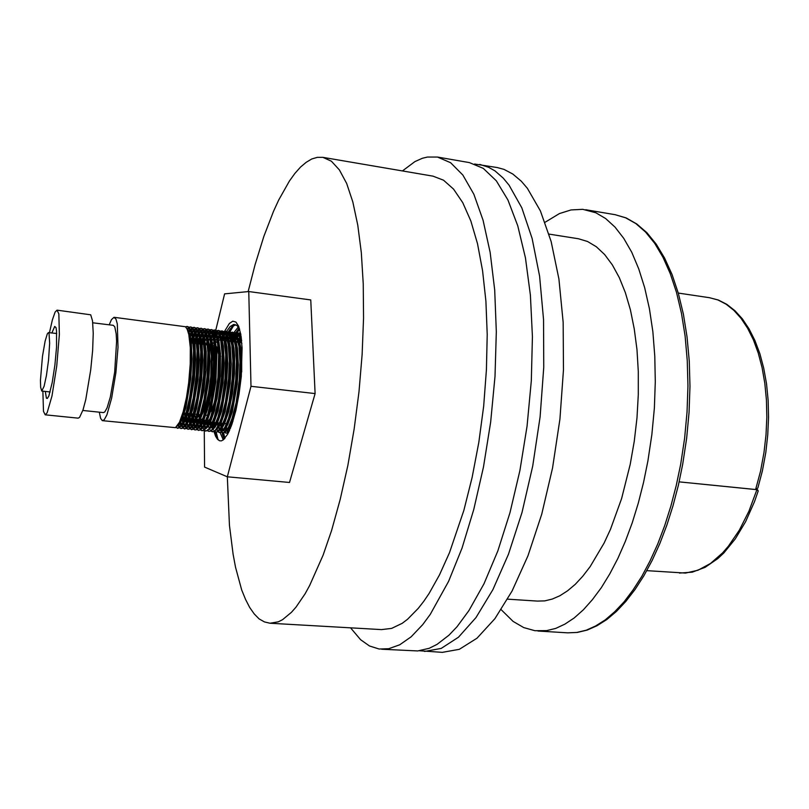 <?xml version="1.0" encoding="UTF-8"?>
<svg xmlns="http://www.w3.org/2000/svg" width="809" height="809" viewBox="0 0 809 809"><rect width="100%" height="100%" fill="white"/><g stroke="black" fill="none" stroke-linecap="round" stroke-linejoin="round"><path stroke-width="1.21" d="M45.274 391.425L46.396 398.19L47.337 398.453L48.813 395.995L52.211 382.677L54.901 364.92L56.499 347.233L56.569 330.952L55.983 327.594L54.719 326.472L51.897 332.984M214.972 345.858L217.136 348.446L218.612 354.504M219.138 360.217L218.703 377.398L216.306 394.226M214.122 339.81L215.882 339.638L217.328 340.822M217.924 341.762L220.503 353.321L220.26 376.276L216.974 398.645L214.243 409.061L211.2 416.706M42.837 391.162L43.484 411.397L45.183 414.835L47.165 412.782L51.998 396.056L56.751 366.103L59.36 334.572L58.814 313.943L57.055 310.14L55.154 312.021L52.373 319.838L49.47 332.691M45.183 414.835L78.149 418.182L79.626 417.333L83.054 409.839L85.774 399.626L90.729 369.935L92.58 350.479L93.207 333.328L92.56 320.88L90.75 314.762L57.055 310.14M82.831 410.507L103.38 412.63L104.755 411.933L107.081 407.797L110.327 397.057L114.635 372.14L116.557 341.418L116.183 333.895L114.736 326.846L113.28 325.329L92.772 322.791M549.038 234.064L578.486 238.797L587.556 241.507L596.314 246.745L604.616 254.522L612.322 264.806L619.269 277.548L625.337 292.615L630.373 309.827L634.276 328.929L636.946 349.66L638.311 371.644L638.321 394.529L636.966 417.889L634.266 441.299L630.262 464.326L621.625 498.536L610.461 529.339L604.101 543.072L590.206 566.583L582.824 576.18L575.27 584.25L567.605 590.772L559.919 595.707L552.284 599.054L544.75 600.854L537.398 601.117L507.647 599.135M99.264 412.206L100.589 418.364L102.237 420.579L104.179 419.831L106.919 414.956L111.693 398.17L115.869 372.767L117.983 347.344L117.265 323.944L115.99 319.11L113.938 317.32L111.47 319.697L109.175 324.824M102.551 420.65L175.462 427.668L179.497 422.187L183.158 411.862L186.424 397.563L188.669 382.637L190.216 364.07L190.287 347.627L188.81 334.562L187.192 329.263L185.413 326.694L114.261 317.32M175.877 427.415L178.314 428.092L180.397 426.313L182.591 422.571L185.827 413.854L189.65 397.573L192.704 374.658L193.533 350.793L192.239 336.504L189.498 328.221L187.152 326.462L185.544 326.806M176.119 427.233L177.576 428.244M177.353 428.234L179.325 427.83L181.671 425.16L186.09 414.511L190.044 397.907L192.815 378.339L194.049 356.152L193.341 341.054L190.762 329.769L188.952 327.139L187.152 326.462M177.879 425.17L179.193 427.567M179.396 427.789L181.843 428.446L183.936 426.667L186.161 422.935L189.407 414.228L193.26 397.967L196.314 375.073L197.133 351.227L195.808 336.948L193.027 328.656L190.661 326.907L189.053 327.23M178.142 424.755L179.436 427.364M179.628 427.617L181.085 428.598M180.862 428.598L182.874 428.183L185.271 425.443L189.71 414.774L193.664 398.25L196.425 378.784L197.649 356.688L196.931 341.631L194.615 330.932L192.805 327.898L190.661 326.907M180.083 420.892L181.024 424.644M181.378 425.605L182.703 427.941M182.905 428.163L185.352 428.8L187.476 427.031L189.71 423.299L192.997 414.602L196.86 398.352L199.924 375.487L200.723 351.652L199.368 337.383L196.557 329.101L194.16 327.342L192.562 327.665M180.377 420.184L181.469 424.715M181.641 425.2L182.945 427.749M183.137 427.991L184.594 428.962M184.371 428.952L186.758 428.285L188.861 425.736L193.321 415.047L197.275 398.584L200.025 379.229L201.249 357.224L200.521 342.207L198.185 331.447L196.344 328.353L194.16 327.342M182.581 413.864L183.421 420.7M183.562 421.459L183.673 421.964M183.946 423.158L184.462 424.917M184.877 426.04L186.201 428.325M186.404 428.537L188.871 429.164L191.015 427.395L193.27 423.673L196.567 414.977L200.46 398.746L203.534 375.902L204.313 352.087L202.928 337.818L200.076 329.546L197.659 327.776L196.061 328.09M182.925 412.883L183.714 419.982M183.855 420.781L184.24 422.642M185.14 425.655L186.444 428.133M186.636 428.365L188.093 429.316M187.88 429.306L189.953 428.871L192.087 426.586L196.931 415.31L200.885 398.928L203.625 379.684L204.839 357.77L204.111 342.783L201.744 331.963L199.863 328.808L197.659 327.776M186.03 414.683L186.899 421.287M187.051 422.025L187.89 425.19M188.366 426.474L189.7 428.699M189.903 428.901L192.37 429.518L194.534 427.749L197.952 421.509L200.136 415.351L204.05 399.14L207.124 376.306L207.893 352.512L206.477 338.263L203.585 329.981L201.148 328.221L199.55 328.515M186.373 413.571L187.192 420.589M187.334 421.358L187.445 421.904M188.628 426.1L188.891 426.737M191.369 429.66L193.482 429.215L195.657 426.879L200.531 415.583L204.485 399.272L207.225 380.119L208.368 362.381L207.691 343.36L205.011 331.781L203.393 329.263L201.148 328.221M189.326 413.551L189.387 414.309M189.488 415.472L190.378 421.863M190.904 424.108L191.308 425.473M192.178 427.577L193.189 429.073M193.391 429.276L195.879 429.872L198.063 428.113L201.502 421.873L203.706 415.725L207.64 399.525L210.714 376.721L211.462 352.946L210.027 338.698L207.094 330.416L204.626 328.656L203.039 328.939M189.822 414.41L190.661 421.176M190.813 421.934L191.935 426.08M192.117 426.535L193.533 427.89M194.858 430.014L197.012 429.559L199.611 426.586L204.131 415.846L208.075 399.616L210.815 380.564L211.998 358.842L211.26 343.936L208.56 332.287L206.912 329.718L204.626 328.656M192.734 413.905L192.835 415.128M192.936 416.251L193.847 422.419M193.998 423.117L194.726 425.746M196.88 429.64L199.368 430.226L201.572 428.467L203.888 424.765L207.266 416.099L211.22 399.919L214.304 377.136L215.032 353.371L213.566 339.133L210.603 330.861L208.105 329.091L206.528 329.364M193.26 415.229L194.13 421.762M194.281 422.49L195.414 426.525M198.347 430.368L200.531 429.903L202.796 427.465L207.721 416.109L211.665 399.949L214.395 381.009L215.568 359.378L214.83 344.513L212.1 332.792L210.421 330.173L208.105 329.091M196.617 418.961L197.315 422.976M197.467 423.653L198.134 426.009M200.359 430.014L202.857 430.58L205.082 428.821L207.417 425.119L210.815 416.473L214.79 400.303L217.884 377.54L218.592 353.796L217.095 339.568L214.102 331.296L211.574 329.526L209.996 329.789M197.103 419.446L197.598 422.338M197.75 423.046L198.893 426.97M199.075 427.405L199.611 428.507M200.592 429.862L202.038 430.732M201.825 430.722L204.04 430.246L206.356 427.759L211.301 416.382L215.245 400.293L217.965 381.454L219.138 359.914L218.39 345.089L215.639 333.298L213.93 330.628L211.574 329.526M199.53 414.623L199.712 416.686M200.157 420.245L200.774 423.522M200.976 424.361L201.532 426.282M203.828 430.378L206.346 430.934L208.591 429.185L210.937 425.483L214.365 416.847L218.359 400.698L221.454 377.945L222.141 354.221L220.624 340.002L217.591 331.73L215.042 329.961L213.465 330.214M199.954 414.663L200.035 415.684M200.561 420.124L201.057 422.905M201.572 425.059L202.361 427.415M205.294 431.066L207.549 430.58L209.915 428.052L214.881 416.645L218.824 400.627L221.535 381.899L222.697 360.45L221.949 345.676L219.168 333.804L217.429 331.083L215.042 329.961M203.302 418.708L204.232 424.058M204.738 425.959L204.93 426.555M207.296 430.742L209.814 431.288L212.089 429.539L214.456 425.847L217.904 417.222L221.919 401.082L225.023 378.359L225.691 354.655L224.144 340.437L221.069 332.165L218.501 330.396L216.933 330.638M203.868 419.81L204.505 423.461M204.728 424.381L205.83 427.85M208.762 431.419L211.058 430.924L213.05 428.912L217.742 419.062L221.797 403.974L225.104 382.333L226.257 360.976L225.499 346.252L222.697 334.299L220.928 331.538L218.501 330.396M207.094 421.752L207.68 424.594M210.765 431.106L213.293 431.642L215.578 429.892L219.158 423.704L221.433 417.586L225.478 401.466L228.583 378.764L229.362 360.632L228.381 345.059L225.711 334.592L223.314 331.366L220.392 331.063M207.519 421.792L207.964 424.007M208.469 425.989L209.288 428.274M209.46 428.679L209.905 429.539M210.987 430.964L212.443 431.784M212.221 431.773L214.557 431.268L216.59 429.215L221.312 419.315L225.964 401.304L228.654 382.778L229.807 361.512L229.038 346.828L226.217 334.805L224.417 331.983L221.959 330.83M210.492 422.106L211.129 425.109M211.301 425.756L212.464 429.003M214.213 431.47L216.761 431.986L219.067 430.246L221.474 426.565L224.963 417.96L229.028 401.861L232.143 379.168L232.901 361.057L231.9 345.494L229.2 335.027L226.773 331.801L223.84 331.488M210.916 422.146L211.402 424.543M211.594 425.312L212.737 428.709M212.919 429.094L213.333 429.872M214.446 431.339L215.902 432.137M215.679 432.127L218.046 431.601L220.554 428.912L225.6 417.424L229.523 401.638L232.203 383.213L233.305 366.002L232.588 347.405L229.736 335.31L227.895 332.438L225.408 331.265M213.879 422.45L214.567 425.625M217.672 431.824L220.22 432.34L222.546 430.6L224.973 426.93L228.492 418.334L232.567 402.245L235.692 379.573L236.44 361.471L235.419 345.918L232.679 335.462L230.231 332.226L227.289 331.912M214.304 422.5L214.84 425.079M216.367 429.508L216.741 430.216M217.894 431.703L219.35 432.481M219.128 432.471L221.535 431.945L223.658 429.812L228.441 419.82L232.476 404.935L235.753 383.658L236.885 362.584L236.117 347.981L233.255 335.816L231.384 332.893L228.856 331.69M217.257 422.804L218.005 426.131M218.167 426.697L218.491 427.728L218.106 426.808M221.12 432.188L223.668 432.694L226.014 430.954L228.462 427.283L232.001 418.698L236.107 402.629L239.231 379.977L239.98 361.896L238.918 346.343L236.157 335.897L233.68 332.661L230.737 332.337M217.682 422.844L218.278 425.595M218.45 426.242L219.623 429.539M219.805 429.923L220.149 430.55M221.342 432.067L222.788 432.835M222.576 432.825L225.023 432.279L227.177 430.105L231.991 420.073L236.026 405.248L239.292 384.093L240.425 363.11L239.646 348.558L236.764 336.322L234.853 333.338L232.294 332.125M220.776 423.876L221.433 426.636M221.595 427.192L222.748 430.155M224.558 432.552L226.581 433.159L228.785 432.016M221.059 423.198L221.706 426.11M221.868 426.707L223.051 429.943M223.254 430.337L223.557 430.884M224.781 432.431L226.227 433.179M226.014 433.169L228.492 432.623M224.012 423.501L224.194 424.422M225.023 427.668L226.166 430.54M225.296 427.192L226.469 430.327M226.682 430.742L226.955 431.217M229.018 431.531L228.451 428.143L229.432 430.621M228.714 427.678L229.625 430.176M231.596 424.29L230.737 424.199L231.192 426.272M231.162 424.25L231.445 425.595M187.375 326.502L185.746 326.998M188.821 327.372L187.051 328.97M190.873 326.937L189.255 327.423M189.013 327.584L187.223 329.344L189.316 328.676L186.99 328.848M192.32 327.797L190.56 329.354M190.297 329.668L188.366 332.661M194.382 327.382L192.764 327.847M192.522 327.999L190.742 329.718M190.469 330.062L188.507 333.247M195.818 328.221L194.069 329.738M193.806 330.042L191.885 332.954M191.591 333.49L189.448 338.192M197.871 327.817L196.263 328.272M196.021 328.414L194.251 330.092M193.978 330.426L192.036 333.52M191.743 334.077L189.559 339.042M199.317 328.636L197.568 330.112L199.257 329.941L201.006 331.215M197.315 330.416L195.414 333.217M195.111 333.763L192.987 338.334M192.663 339.143L191.288 342.945M201.36 328.252L199.752 328.697M199.51 328.838L197.75 330.466M195.363 333.116L197.487 330.79L195.545 333.804M195.262 334.35L193.098 339.153M192.775 340.013L191.713 342.996M202.806 329.061L201.067 330.497M200.804 330.79L198.903 333.551M198.62 334.056L196.506 338.486M196.193 339.274L194.696 343.36M204.849 328.687L203.241 329.111M202.998 329.253L201.249 330.841M200.986 331.154L199.054 334.087M198.771 334.623L196.627 339.284M196.304 340.114L195.121 343.41M206.285 329.485L204.556 330.881M204.303 331.174L202.402 333.854M202.119 334.35L200.035 338.658M199.712 339.416L198.094 343.774M208.317 329.132L206.72 329.536M206.477 329.678L204.738 331.215M204.475 331.528L202.563 334.38M202.27 334.896L200.157 339.436M199.833 340.235L198.518 343.825M209.764 329.91L208.044 331.265M207.782 331.548L205.901 334.168M205.617 334.643L203.544 338.829M203.231 339.568L201.492 344.189M211.796 329.566L210.198 329.961M209.956 330.092L208.216 331.599M207.964 331.902L206.062 334.673M205.769 335.179L203.676 339.588M203.352 340.367L201.916 344.24M213.232 330.325L211.513 331.66M211.26 331.933L209.389 334.481L211.493 332.368M209.116 334.936L207.053 339.011M215.255 330.001L213.667 330.385M213.434 330.507L211.695 331.973M211.442 332.266L209.551 334.977M209.268 335.472L207.397 339.254M216.701 330.75L214.992 332.044M212.595 334.006L214.739 332.307L212.878 334.795M212.595 335.25L210.552 339.204M208.965 343.087L208.277 345.018M218.723 330.426L217.136 330.8M216.893 330.932L215.164 332.357M214.911 332.641L213.03 335.28M212.747 335.755L210.785 339.699M209.228 343.582L208.702 345.069M220.159 331.174L218.45 332.428M218.197 332.691L216.357 335.108L218.46 333.177M215.588 336.382L214.051 339.406M222.172 330.861L220.594 331.225M220.351 331.346L218.632 332.742M218.379 333.015L216.509 335.593M216.236 336.059L214.365 339.699M223.608 331.589L221.919 332.823M221.666 333.075L219.826 335.432M218.926 336.918L217.54 339.618M225.62 331.296L224.042 331.639M223.81 331.761L222.091 333.126M221.838 333.399L219.987 335.907M219.704 336.352L217.884 339.841M227.056 332.014L225.367 333.207M225.114 333.46L223.284 335.765M222.253 337.444L221.019 339.831M229.068 331.73L227.491 332.064M227.258 332.186L225.549 333.51M223.739 337.141L225.296 333.773L223.446 336.22M223.173 336.655L221.262 340.255M230.504 332.428L228.816 333.601M228.573 333.844L226.742 336.089M226.48 336.493L224.487 340.063M232.507 332.155L230.929 332.489M230.696 332.6L228.998 333.895M228.745 334.147L226.904 336.534M226.631 336.969L224.639 340.67M241.901 343.734L238.746 334.795L236.794 332.893L234.165 332.762M233.943 332.853L232.264 333.996M223.142 429.872L221.302 430.722L219.563 430.216L221.878 428.214L224.285 424.24L228.755 411.629L232.436 393.75L234.519 373.677L234.64 355.667L233.932 347.84L232.729 341.449L231.111 336.868L229.19 334.218L232.011 334.228L230.201 336.423M229.928 336.817L227.956 340.286M241.648 340.822L239.13 334.774L235.722 332.55M235.257 333.793L235.935 332.59L234.367 332.904M234.135 333.015L232.446 334.279L234.559 334.532L236.228 336.048M232.193 334.532L230.363 336.857M230.09 337.282L228.098 340.923M240.657 333.591L237.603 333.177M237.371 333.268L235.702 334.39M235.449 334.613L233.649 336.756M233.376 337.141L231.414 340.528M240.617 333.359L239.151 332.984M239.363 333.015L237.795 333.328M237.563 333.429L235.884 334.663M235.631 334.906L233.811 337.181M233.538 337.596L231.556 341.145M240.688 333.743L239.13 334.774M238.888 334.997L237.088 337.09M236.825 337.464L234.873 340.771M234.58 341.337L234.327 341.863M240.728 333.986L239.312 335.047M239.06 335.29L237.249 337.515M236.986 337.909L235.014 341.368M241.153 336.625L240.526 337.424M240.253 337.798L238.321 341.014M238.038 341.58L237.684 342.278M241.213 337.12L240.688 337.838M240.415 338.233L238.463 341.6M241.476 341.813L241.042 342.692M241.416 341.57L240.799 342.662M230.535 424.583L231.091 426.565M241.203 337.029L240.597 337.616M240.313 337.94L238.271 340.791M237.967 341.297L237.442 342.247M228.431 428.173L229.594 430.246M240.93 335.179L239.555 335.442M239.231 335.583L237.158 337.262M236.865 337.586L234.812 340.518M234.489 341.085L234.074 341.833M223.699 423.532L224.012 424.776M224.993 427.718L226.51 430.297M226.793 430.6L228.138 431.43M241.304 337.778L239.656 335.614M238.958 335.118L236.107 335.027M235.783 335.189L233.71 336.908M233.417 337.242L231.354 340.245M231.05 340.771L230.707 341.418M220.584 424.27L220.806 425.079M221.555 427.263L223.072 429.923M223.345 430.216L224.7 431.076M226.55 430.894L229.736 427.668L232.962 421.115M241.719 372.039L241.729 357.457L240.839 347.91L239.191 340.569L236.177 335.159L236.784 333.905M235.49 334.673L232.648 334.623M232.335 334.784L230.252 336.554M229.958 336.888L228.907 338.506M227.582 340.518L227.329 341.004M216.923 422.773L217.914 426.303M219.886 429.832L221.262 430.722M223.062 430.56L225.398 428.517L227.804 424.543L232.294 411.953L237.259 384.073L238.362 364.839L237.452 348.345L236.238 341.954L234.61 337.353L232.689 334.693M228.876 334.38L226.783 336.2M226.49 336.544L224.417 339.709M213.536 422.419L214.466 425.827M216.418 429.437L217.813 430.378M228.532 333.773L225.721 333.804M225.408 333.975L223.314 335.846M221.191 338.981L220.938 339.456M210.138 422.065L211.007 425.342M211.604 426.879L212.696 428.76M216.064 429.882L218.359 427.9L220.756 423.936L225.215 411.316L230.171 383.264L231.293 363.908L230.413 347.344L229.21 340.953L227.602 336.382L225.701 333.773M225.044 333.328L222.253 333.399M221.939 333.571L219.846 335.492M217.854 338.465L217.449 339.204M206.73 421.711L207.549 424.856M212.555 429.549L214.84 427.587L217.216 423.633L221.656 410.992L226.621 382.859L227.744 363.443L226.884 346.839L225.691 340.447L224.093 335.897L222.202 333.308M221.545 332.883L218.774 332.995M214.506 337.94L213.96 338.951M213.647 339.558L213.424 340.013M202.948 419.325L204.09 424.361M204.697 426.019L205.749 427.951M209.035 429.215L211.311 427.273L213.667 423.329L218.106 410.679L223.062 382.455L224.194 362.988L223.345 346.333L222.162 339.942L220.574 335.411L218.693 332.853M218.046 332.428L215.295 332.58M214.982 332.772L212.878 334.805M212.585 335.199L210.461 338.718M210.148 339.335L209.915 339.81M208.409 343.34L207.842 344.826M199.004 414.572L199.338 417.575L197.335 414.39M199.772 420.316L200.612 423.855M200.844 424.563L202.27 427.546M202.735 428.123L203.969 428.962M205.516 428.871L207.771 426.96L210.128 423.026L214.537 410.355L219.492 382.05L220.483 353.705L218.632 339.446L217.045 334.916L215.224 332.297M214.547 331.983L211.806 332.175M209.086 334.865L206.952 338.475M196.071 418.233L197.143 423.35M197.376 424.118L197.75 425.16M201.997 428.527L204.232 426.646L206.568 422.723L210.967 410.042L215.922 381.646L216.933 353.22L215.093 338.941L213.525 334.43L211.665 331.923M211.038 331.528L208.307 331.771M207.994 331.973L205.891 334.117M205.587 334.532L203.443 338.253M203.13 338.92L201.006 344.128M192.198 413.854L192.451 416.322M192.582 417.323L193.664 422.834M194.281 424.715L195.282 426.737M195.525 427.071L197.861 428.335M198.468 428.194L200.683 426.333L203.008 422.419L207.397 409.718L212.342 381.241L213.515 361.583L212.706 344.826L211.553 338.435L209.986 333.945L208.146 331.457M207.519 331.083L204.808 331.366M204.495 331.579L202.381 333.783M202.088 334.208L199.924 338.031M199.611 338.718L197.598 343.714M188.78 413.49L188.993 415.583M189.114 416.625L190.176 422.318M190.479 423.238L191.784 426.323M191.662 427.162L194.342 427.991M194.939 427.85L197.133 426.009L199.439 422.116L203.817 409.394L208.762 380.837L209.935 361.117L209.147 344.31L208.004 337.929L206.447 333.45L204.616 331.002M203.999 330.628L201.299 330.962M200.986 331.174L198.872 333.45M198.569 333.884L196.405 337.818M196.081 338.526L194.19 343.299M185.362 413.136L185.524 414.825M185.645 415.907L186.687 421.782M186.859 422.429L188.275 425.908M188.517 426.262L190.813 427.637M191.399 427.506L193.573 425.696L198.134 416.139L203.868 390.787L206.012 370.178L206.234 351.743L204.444 337.424L202.907 332.964L201.087 330.537L202.907 330.436L204.556 331.7M200.48 330.173L197.79 330.557M195.06 333.571L192.876 337.616M192.542 338.344L190.772 342.885M182.167 415.169L183.188 421.246M183.36 421.914L184.765 425.483M185.008 425.858L187.273 427.283M187.85 427.162L190.014 425.382L192.299 421.509L196.638 408.757L201.572 380.028L202.776 360.177L202.017 343.299L200.885 336.918L199.358 332.469L197.548 330.072M196.951 329.728L194.271 330.153M193.968 330.385L191.834 332.792M191.531 333.257L189.336 337.424M179.861 421.388L181.256 425.069M181.489 425.443L183.734 426.93M184.3 426.818L186.444 425.069L188.709 421.206L193.038 408.434L197.972 379.623L199.186 359.702L198.438 342.794L197.325 336.402L195.798 331.983L194.008 329.607M193.412 329.273L190.752 329.748M190.439 329.991L188.305 332.469M177.96 425.028L180.185 426.565M180.751 426.474L182.874 424.745L185.13 420.902L189.427 408.12L194.362 379.209L195.586 359.236L194.858 342.278L193.755 335.897L192.239 331.488L190.459 329.142M189.872 328.818L189.316 328.676M177.191 426.121L179.295 424.432L181.529 420.599L185.817 407.797L190.752 378.804L191.986 358.761L191.278 341.772L190.176 335.391L188.679 330.992L186.899 328.687M241.153 340.538L239.96 342.561M229.999 425.655L230.666 427.668M241.102 336.322L240.324 336.959M240.03 337.232L237.998 339.78M237.704 340.245L236.602 342.146M226.581 425.15L226.904 426.252M227.986 428.922L229.331 430.843M240.404 335.068L239.353 335.118M239.019 335.209L236.875 336.584M236.582 336.868L234.539 339.487L235.217 341.287L234.125 338.081M234.246 339.952L233.235 341.732M223.153 424.654L223.476 425.777M224.538 428.487L226.045 430.61M226.49 430.964L229.2 431.126M241.598 340.296L241.153 339.163M239.717 336.534L238.008 334.966L235.904 334.704M235.561 334.805L233.427 336.21M233.134 336.504L231.081 339.183M230.787 339.669L229.857 341.317L230.686 339.264M221.1 428.062L222.606 430.246M223.031 430.59L224.75 431.076L226.651 430.186M228.31 428.386L231.738 421.873L234.974 412.105L237.795 399.424L239.858 384.892L240.86 357.477L239.717 346.272L237.644 338.627M232.112 334.39L229.968 335.836M229.675 336.139L227.622 338.89M227.319 339.386L226.48 340.902M216.296 423.623L216.61 424.806M217.641 427.617L218.005 428.325M224.771 428.113L228.189 421.631L231.425 411.832L234.246 399.1L236.319 384.497L237.361 369.996L237.33 356.941L235.217 341.287M232.729 335.573L230.909 333.996L228.987 333.864M228.644 333.975L226.51 335.472M226.217 335.775L224.144 338.607M223.85 339.113L223.092 340.478M212.737 422.581L213.991 426.717M217.378 430.368L219.623 429.559M221.221 427.84L224.639 421.388L227.865 411.569L230.696 398.786L232.78 384.093L233.831 369.521L233.801 356.395L232.658 345.14L230.595 337.545M229.22 335.088L227.45 333.561L225.519 333.45M225.175 333.561L223.041 335.098L224.214 332.186M222.748 335.422L220.675 338.314M220.372 338.84L219.704 340.063M209.288 422.005L210.532 426.262M210.724 426.737L211.109 427.516M217.672 427.567L221.079 421.145L224.305 411.296L227.137 398.463L229.23 383.688L230.272 355.859L229.129 344.563L227.066 337.009M225.721 334.602L223.982 333.126L222.04 333.025M221.706 333.146L219.563 334.734M219.269 335.057L217.186 338.041M216.883 338.577L216.316 339.649M205.87 421.6L207.064 425.797M214.122 427.294L217.51 420.892L220.746 411.033L223.577 398.139L225.671 383.294L226.742 368.56L226.722 355.313L225.59 343.997L223.537 336.473M222.202 334.117L220.513 332.691L218.561 332.61M218.228 332.732L216.084 334.37M215.791 334.704L213.697 337.757M213.394 338.314L212.625 339.81M201.552 414.835L201.613 415.432M202.088 419.173L202.23 420.023M202.381 420.832L203.595 425.332M203.787 425.827L205.334 428.406M210.562 427.021L213.94 420.65L217.166 410.76L220.008 397.816L222.111 382.89L223.183 368.085L223.183 354.777L222.04 343.431L219.997 335.937M218.683 333.632L217.034 332.256L215.073 332.196M212.302 334.35L210.198 337.495M209.895 338.061L209.167 339.507M207.195 344.179L206.942 344.856M198.154 414.481L198.397 416.766M202.796 418.486L200.935 419.962L198.903 420.306L200.116 424.856M200.308 425.372L201.866 428.032M203.534 428.962L205.516 428.274M207.003 426.737L210.36 420.397L213.596 410.487L216.438 397.492L218.541 382.485L219.623 367.599L219.623 354.231L218.491 342.864L216.448 335.401M215.154 333.146L213.546 331.811L211.584 331.771M211.25 331.912L209.106 333.642M208.813 333.996L206.7 337.232M206.386 337.808L205.183 340.336M194.918 415.816L195.313 418.749M195.454 419.618L196.638 424.381M197.244 425.878L198.397 427.668M200.056 428.608L201.977 427.951M203.433 426.454L206.78 420.144L210.006 410.214L212.858 397.168L214.972 382.081L216.064 367.124L216.064 353.685L214.941 342.298L212.898 334.865M211.624 332.671L209.895 331.306L208.085 331.356M207.751 331.498L205.607 333.288M205.314 333.652L203.19 336.969M202.877 337.565L200.592 342.824M191.349 413.763L191.844 418.101M191.986 418.991L193.149 423.896M193.766 425.453L194.898 427.283M195.313 427.678L196.83 428.264L198.438 427.627M199.863 426.171L203.19 419.891L206.416 409.941L209.268 396.835L211.392 381.676L212.504 353.139L211.382 341.732L209.339 334.329M208.095 332.186L206.406 330.871L204.586 330.942M204.252 331.083L202.108 332.934M201.805 333.298L199.681 336.716M199.358 337.333L197.052 342.753M187.931 413.399L188.376 417.424M188.517 418.344L189.66 423.41M189.852 423.967L191.399 426.879M193.088 427.9L194.888 427.304M196.284 425.888L199.601 419.638L202.826 409.667L205.678 396.511L207.812 381.272L208.914 366.153L208.934 352.603L207.812 341.165L205.779 333.793M200.743 330.669L198.599 332.58M198.296 332.954L196.152 336.463M195.839 337.1L193.513 342.703M184.513 413.045L184.897 416.736M185.039 417.697L185.18 418.617M185.473 420.154L186.171 422.915M186.353 423.491L187.89 426.485M188.153 426.778L189.599 427.546L191.328 426.98M192.704 425.605L196.011 419.386L199.226 409.384L202.078 396.188L204.222 380.857L205.355 352.057L204.242 340.599L202.22 333.257M197.234 330.264L195.08 332.226M194.777 332.62L192.623 336.231M192.309 336.878L189.953 342.662M181.56 417.019L182.672 422.419M182.854 423.006L184.371 426.09M184.634 426.383L186.212 427.192L187.769 426.646M189.114 425.322L192.4 419.123L195.626 409.111L198.478 395.854L200.622 380.452L201.744 365.183L201.775 351.511L200.662 340.033L198.65 332.721M197.457 330.729L195.758 329.506L194.049 329.688M193.715 329.85L191.561 331.872M191.258 332.277L189.094 335.998M179.345 422.51L180.852 425.686M181.115 425.989L182.48 426.818L184.209 426.323M185.524 425.028L188.8 418.87L192.006 408.828L194.868 395.53L197.022 380.048L198.144 364.697L198.185 350.964L197.083 339.467L195.07 332.196M193.897 330.244L192.39 329.111L190.519 329.263M190.196 329.445L188.032 331.528M177.586 425.595L179.082 426.474L180.64 425.989M181.924 424.735L185.19 418.607L188.396 408.555L191.248 395.197L193.412 379.633L194.544 364.212L194.595 350.418L193.493 338.9L191.49 331.66M190.337 329.759L188.446 328.575M178.324 424.442L181.57 418.344L184.776 408.272L187.627 394.863L189.791 379.229L190.934 363.726L190.995 349.872L189.903 338.334L187.91 331.124M210.107 418.617L208.065 420.983L206.143 421.651L208.864 421.934M205.385 421.418L203.231 418.546M214.466 401.962L211.28 410.76L208.044 415.068M207.508 415.31L204.98 415.199M205.021 344.614L207.124 342.308M42.472 356.405L40.47 380.25L40.612 387.268L41.765 391.05L44.131 386.257L46.406 375.629L48.53 360.076L49.683 343.259L49.086 333.551L48.398 332.56L47.286 333.773L45.061 341.206L42.472 356.405M646.816 570.608L685.557 573.096L697.985 570.214L710.464 563.458L722.609 552.86L728.434 546.176L739.355 530.239L748.962 511.217L756.911 489.678L679.166 481.851L755.636 489.556L760.541 471.151L764.04 452.383L766.042 434.777L766.841 417.191L766.436 399.929L764.829 383.294L762.068 367.569L758.215 353.007L753.351 339.831L747.597 328.232L741.044 318.352L733.824 310.312L726.077 304.174L717.917 299.977L709.483 297.732L718.362 300.078L726.897 304.427L734.936 310.717L742.349 318.888L749.043 328.848L754.888 340.478L759.803 353.644L763.696 368.146L766.487 383.79L768.115 400.313L768.55 417.454L767.771 434.908L765.789 452.393L762.341 470.929L757.821 488.039L755.636 489.556M756.476 489.465L758.245 490.891L754.473 501.722L745.635 521.684L735.3 538.905L723.802 552.931L717.735 558.645L705.145 567.301L692.261 572.145L679.479 573.106M501.155 609.723L513.149 621.423L523.706 627.622L534.992 630.757L546.722 630.626L555.753 628.34L564.925 624.123L574.168 617.945L583.37 609.804L592.441 599.722L601.279 587.728L609.784 573.925L617.833 558.402L625.337 541.292L632.183 522.786L638.281 503.056L643.549 482.346L647.908 460.887L651.852 434.595L654.339 408.06L655.33 381.767L654.805 356.162L652.812 331.69L649.405 308.735L644.672 287.66L638.726 268.75L631.698 252.246L623.739 238.311L615.002 227.076L605.638 218.572L595.818 212.807L582.773 209.369L571.073 209.895L559.393 213.576L545.074 222.303M248.211 291.564L255.027 264.836L263.835 236.45L273.533 211.25L278.67 200.076L289.389 181.054L294.921 173.389L300.523 167.099L306.156 162.265L311.778 158.979L317.371 157.32L322.862 157.361L432.977 176.129L443.554 180.255L453.566 189.063L462.748 202.655L470.818 220.958L477.522 243.762L482.619 270.702L485.896 301.201L487.21 334.532L486.462 369.814L483.651 406.078L478.847 442.27L472.183 477.35L463.87 510.337L449.48 552.689L439.509 574.886L429.043 593.523L423.683 601.431L418.293 608.368L407.493 619.289L402.134 623.284L391.637 628.34L381.555 629.614L270.034 623.254L264.422 621.969L259.133 618.845L254.198 613.97L249.637 607.448L245.481 599.398L241.729 589.943L235.52 567.22L233.063 554.195L229.473 525.385L227.339 476.835M322.862 157.361L331.417 161.213L339.406 169.88L346.606 183.481L352.795 201.977L357.77 225.165L361.32 252.651L363.292 283.888L363.585 318.109L362.129 354.403L358.963 391.768L354.15 429.114L347.84 465.347L340.235 499.446L331.579 530.492L323.115 555.196L309.685 585.564L305.114 593.766L295.973 607.154L291.442 612.332L282.584 619.654L278.286 621.818L270.034 623.254M229.635 430.155L229.25 426.656M230.343 428.467L230.191 426.94M223.962 438.377L222.708 432.835M222.273 429.903L222.131 428.75M224.872 438.387L223.628 432.845M222.849 426.828L222.697 425.028M222.627 424.159L222.576 423.36M216.519 437.851L215.234 432.036M215.214 431.885L215.063 430.894M214.476 425.807L214.405 424.968M218.127 439.934L216.175 432.168M215.477 426.707L215.325 425.018M215.265 424.179L215.164 422.591M240.04 342.571L241.001 340.013M241.234 339.416L241.446 338.9M240.961 342.682L241.406 341.499M232.679 341.661L233.841 338.526M234.074 337.94L235.095 335.492M235.631 334.289L236.38 332.711M236.41 332.651L239.019 327.969M233.599 341.772L234.256 339.982M234.499 339.325L236.016 335.614M237.239 332.964L239.494 328.818M225.276 340.751L226.651 337.04M227.42 335.169L228.219 333.308M228.371 332.974L228.957 331.72M228.967 331.71L233.275 324.571M226.207 340.862L227.076 338.455M227.319 337.828L228.795 334.238M229.24 333.237L229.817 331.993M229.877 331.882L234.428 324.429M214.375 431.591L216.519 437.851L219.32 440.743L221.241 440.945L223.304 439.904L227.642 434.251L231.961 424.138L235.894 410.335L239.11 394.003L241.335 376.539L242.144 347.9L240.819 334.511L238.675 326.249L235.955 322.063L232.78 321.153L229.331 323.469L224.619 331.275M222.424 340.397L223.496 337.737M225.792 332.833L226.469 331.609M226.54 331.498L230.15 326.573L233.649 324.49L237.057 325.521L239.707 329.253M223.284 439.924L220.088 432.512M219.401 429.043L218.895 425.281M218.804 424.482L218.663 422.945M230.939 338.658L232.537 335.179M232.739 334.784L233.457 333.419M233.922 332.6L238.342 326.927M227.764 434.018L227.531 433.088M227.491 432.896L227.359 432.309M227.208 431.622L226.965 430.378M226.874 429.872L226.247 425.281M226.166 424.452L226.095 423.724M237.27 342.227L237.846 340.791M238.109 340.174L239.747 336.584M239.949 336.17L240.829 334.522M222.01 337.889L222.829 335.634M213.616 427.354L213.091 422.611M224.568 339.901L226.267 335.907M226.49 335.422L227.825 332.782M227.966 332.509L228.28 331.953M228.441 331.67L232.143 326.705L235.732 324.702M224.315 438.994L221.959 432.673M221.909 432.491L221.757 431.794M221.535 430.691L221.231 428.972M220.999 427.435L220.523 423.147M231.718 341.54L232.931 338.577M233.953 336.332L235.095 334.087M235.945 332.58L239.151 328.181M239.12 342.46L240.637 338.85M240.87 338.334L241.264 337.495M217.54 439.317L215.568 436.294L213.95 431.591M213.364 429.073L212.443 423.259M204.283 430.712L204.535 467.106L227.278 476.825L289.511 482.498L315.106 393.538L310.727 299.917L248.737 291.513L224.568 293.819L215.76 330.072M227.278 476.825L250.992 386.277L248.737 291.513M215.75 330.153L215.376 331.68M215.063 332.954L213.798 338.182M213.566 339.133L213.354 339.992M204.212 420.336L204.222 422.015M204.242 425.099L204.252 426.616M250.992 386.277L315.106 393.538M350.621 627.855L360.662 639.717L369.561 645.936L379.148 648.99L388.724 648.747L399.757 644.783L411.134 636.784L422.662 624.669L430.327 614.304L448.591 581.347L462 548.057L473.801 509.518L483.509 466.995L490.669 422.055L494.997 376.407L496.332 331.832L494.673 290.016L490.173 252.428L483.115 220.24L473.872 194.281L462.879 175.037L450.583 162.67L437.447 157.037L427.455 157.017L422.419 158.261L414.875 161.608L402.427 170.921M381.636 649.222L417.768 650.901L429.195 648.302L437.042 644.389L449.005 635.136L457.034 626.692L468.957 610.643L483.964 583.825L497.808 550.878L509.943 512.714L519.843 470.616L527.064 426.09L531.301 380.857L532.403 336.665L530.391 295.174L525.425 257.838L517.811 225.842L507.941 199.995L496.271 180.781L483.286 168.373L469.442 162.649L437.447 157.037M474.549 163.974L497.313 167.534L504.058 169.405L512.835 174.066L521.289 181.246L527.326 188.305L540.442 210.957L551.172 241.456L558.908 279.034L563.125 322.387L563.509 369.774L559.939 419.072L552.547 467.996L541.706 514.261L527.994 555.813L512.117 591.025L494.875 618.703L477.037 638.2L459.32 649.354L442.331 652.398L419.355 650.77M479.838 164.47L488.575 167.241L494.966 170.952L503.188 178.111L509.063 185.18L521.785 207.852L532.15 238.433L539.583 276.142L543.567 319.676L543.779 367.276L540.139 416.817L532.757 465.994L522.017 512.512L508.497 554.296L492.893 589.7L475.975 617.54L458.511 637.158L441.188 648.393L424.624 651.478M680.662 464.336L684.616 438.276L687.053 411.973L687.953 385.893L687.296 360.49L685.122 336.19L681.491 313.396L676.506 292.453L670.267 273.654L662.935 257.222L654.643 243.347L645.562 232.122L635.844 223.608L625.65 217.823L615.153 214.719L626.196 217.965L636.825 223.951L646.876 232.668L656.2 244.065L664.644 258.061L672.077 274.534L678.377 293.333L683.403 314.216L687.063 336.908L689.268 361.077L689.946 386.328L689.076 412.246L686.659 438.377L682.735 464.275L678.346 485.43L673.017 505.847L666.808 525.294L659.82 543.557L652.135 560.445L643.853 575.796L635.075 589.478L625.893 601.38L616.418 611.442L606.74 619.593L596.931 625.812L587.101 630.08L577.333 632.405L567.756 632.79L576.868 632.416L586.201 630.16L595.667 626.004L605.193 619.896L614.678 611.847L624.002 601.866L633.083 589.994L641.8 576.321L650.052 560.95L657.717 544.012L664.705 525.668L670.914 506.131L676.263 485.602L680.662 464.336M214.527 345.777L212.878 345.574M209.855 345.21L207.852 344.968M207.407 344.907L204.293 344.533M203.848 344.472L200.723 344.098M200.268 344.037L197.143 343.663M196.698 343.603L193.563 343.218M193.108 343.168L189.973 342.783M215.457 339.537L217.136 339.75M217.57 339.8L220.655 340.184M221.1 340.235L224.184 340.619M224.619 340.67L227.693 341.044M228.138 341.105L231.202 341.479M231.647 341.54L234.711 341.914M235.146 341.964L238.21 342.338M238.645 342.399L241.699 342.773M241.436 341.631L241.092 342.136M231.121 426.474L230.858 425.797M238.827 340.093L238.291 340.882M235.52 339.568L234.832 340.579M232.213 339.032L231.364 340.286M217.975 426.191L217.449 424.846M225.58 337.97L224.528 339.507M214.516 425.716L214.082 424.604M211.058 425.251L210.704 424.361M207.589 424.776L207.326 424.108M212.241 335.856L211.159 337.414M201.249 425.382L200.895 424.492M208.884 335.331L207.802 336.888M197.861 425.14L197.426 424.058M205.526 334.795L204.434 336.362M194.342 424.614L193.857 423.41M202.119 334.339L201.067 335.846M198.609 334.006L197.689 335.32M187.637 424.391L186.909 422.611M195.09 333.682L194.312 334.795M184.219 424.138L183.491 422.349M191.561 333.359L190.914 334.269M180.791 423.886L180.053 422.096M188.639 332.155L188.345 332.59M237.836 334.744L236.976 334.633M234.408 334.319L233.548 334.208M230.97 333.884L230.11 333.783M227.531 333.46L226.672 333.348M224.083 333.025L223.223 332.914M220.635 332.59L219.775 332.489M217.176 332.165L216.316 332.054M213.718 331.73L212.848 331.619M210.249 331.296L209.379 331.184M197.447 428.345L196.577 428.254M206.77 330.861L205.901 330.75M203.292 330.426L202.422 330.315M190.469 427.627L189.599 427.546M199.813 329.991L198.933 329.88M186.97 427.273L186.1 427.182M196.314 329.556L195.444 329.445M183.471 426.919L182.591 426.828M192.825 329.121L191.945 329.01M179.962 426.565L179.082 426.474M229.989 425.665L228.947 427.253M238.736 341.843L238.079 340.063M226.439 425.413L225.387 427.01M222.89 425.17L221.828 426.768M231.687 340.72L231.01 338.931M219.33 424.917L218.268 426.515M228.158 340.164L227.471 338.364M215.77 424.664L214.698 426.272M224.619 339.598L223.931 337.798M212.201 424.412L211.119 426.019M221.069 339.042L220.382 337.222M208.631 424.149L207.539 425.767M217.53 338.486L216.832 336.665M205.051 423.896L203.959 425.514M213.97 337.919L213.273 336.099M201.471 423.633L200.369 425.261M210.411 337.363L209.713 335.533M197.881 423.37L196.779 425.008M206.851 336.807L206.143 334.966M194.291 423.107L193.179 424.745M203.281 336.251L202.563 334.4M190.691 422.844L189.579 424.492M199.712 335.695L198.984 333.844M187.091 422.581L185.969 424.229M196.132 335.138L195.404 333.278M183.481 422.308L182.359 423.967M192.542 334.582L191.814 332.721M179.871 422.045L178.738 423.694M188.952 334.026L188.224 332.155M209.673 422.015L212.393 422.298M213.192 422.379L215.922 422.662M216.711 422.743L219.441 423.026M221.1 423.198L222.96 423.39M223.729 423.471L226.469 423.754M201.957 414.875L200.784 414.754M200.339 414.704L197.214 414.38M196.769 414.329L193.634 414.006M193.189 413.955L190.054 413.632M189.609 413.581L186.464 413.247M186.019 413.207L182.874 412.873M207.529 342.055L208.661 342.601L210.027 345.777L211.553 357.598M207.104 339.305L210.32 340.306M210.846 340.913L212.969 345.959L214.314 356.091L213.505 379.613L209.167 403.752L206.487 411.912L203.605 417.474M198.468 420.205L196 418.122M195.707 417.626L194.382 414.087M209.167 390.292L205.162 407.291L202.442 414.006L199.965 417.333M211.776 342.46L214.274 343.582M208.944 343.046L207.731 343.774M207.326 344.078L206.477 344.796M219.168 345.099L218.218 343.704M217.692 343.056L214.213 340.316M213.748 340.124L210.643 339.709M220.705 356.314L218.885 350.782M218.359 349.549L214.769 344.007M202.301 344.29L203.595 342.146M203.969 341.641L206.689 339.426M41.765 391.05L50.118 391.94M211.998 409.212L212.828 409.303M213.273 409.344L214.122 409.435M709.483 297.732L678.286 293.03M48.398 332.56L56.741 333.561M219.006 353.048L219.755 353.139M757.689 489.87L756.698 489.384M615.153 214.719L585.676 209.753M567.756 632.79L537.914 631.03M214.951 433.867L216.478 437.709M228.482 331.67L230.616 328.565M222.394 434.342L223.891 438.144M235.591 333.187L237.897 329.829"/></g></svg>
